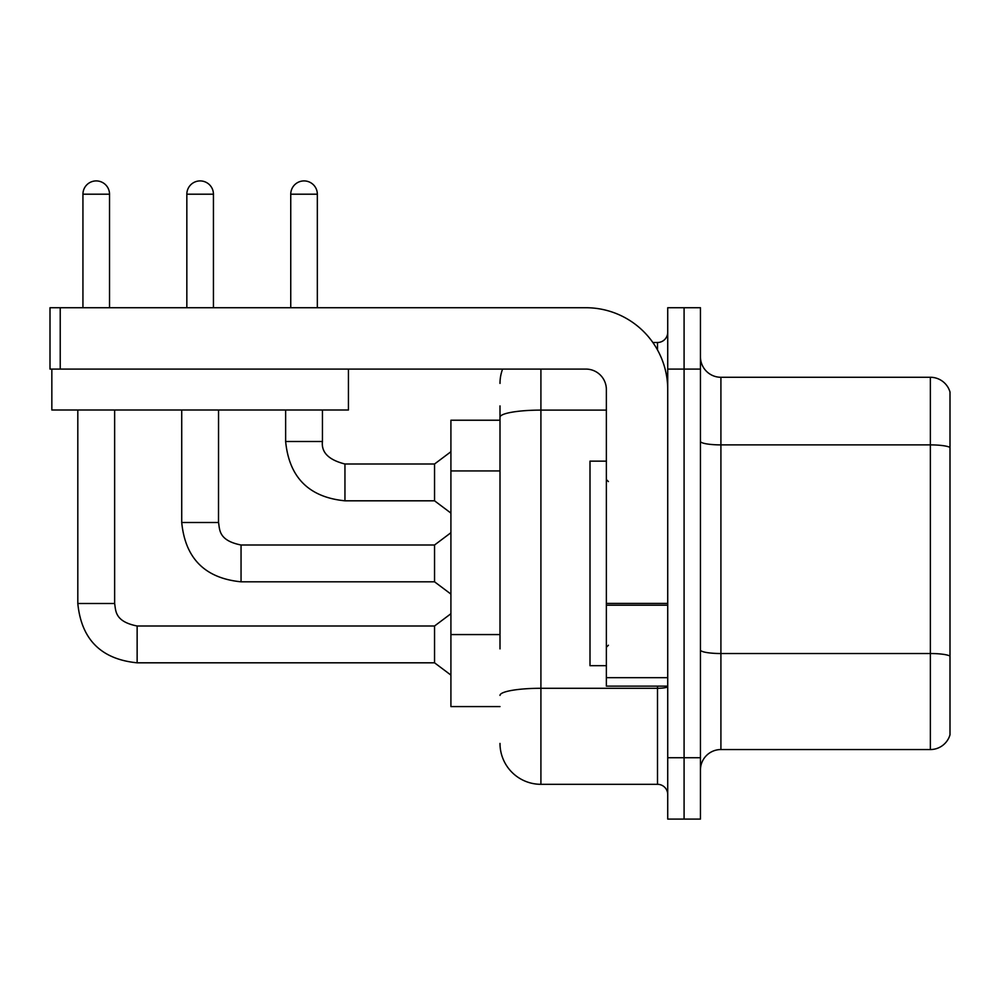 <?xml version="1.0" encoding="UTF-8"?>
<svg xmlns="http://www.w3.org/2000/svg" width="1000" height="1000" viewBox="0 0 1000 1000"><rect width="100%" height="100%" fill="white"/><g stroke="black" fill="none" stroke-linecap="round" stroke-linejoin="round"><path stroke-width="1.5" d="M500 456.613L500 405.913L500 420.225L450.913 420.225L450.913 706.587L500 706.587M700.45 770A20.45 20.45 0 0 1 720.913 749.55L930.362 749.55L930.362 377.275L720.913 377.275A20.45 20.45 0 0 1 700.45 356.812A20.45 20.45 0 0 0 720.913 377.275L720.913 749.55M684.087 757.725L684.087 819.087L700.45 819.087L700.45 757.725L684.087 757.725L684.087 819.087L667.725 819.087L667.725 757.725L684.087 757.725L684.087 369.087L684.087 757.725M667.725 757.725L667.725 307.725L684.087 307.725L684.087 369.087L684.087 307.725L700.45 307.725L700.45 757.725M950 392A20.45 20.45 0 0 0 930.362 377.275A20.45 20.45 0 0 1 950 392L950 734.812A20.45 20.45 0 0 1 930.362 749.55M950 447.725L950 656.075A20.45 3.55 180 0 0 930.362 653.525L720.913 653.525A20.45 3.55 -0 0 1 700.45 649.963M500 648.888L500 405.913M540.913 369.087L540.913 784.312L657.5 784.312L657.5 686.137M652.85 342.5L657.5 342.5A10.225 10.225 0 0 0 667.725 332.275M667.725 794.55A10.225 10.225 0 0 0 657.5 784.312M500 383.413A40.912 40.912 0 0 1 502.587 369.087M540.913 784.312A40.912 40.912 0 0 1 500 743.413M606.362 461.138L590 461.138L590 665.688L606.362 665.688M667.725 686.137L606.362 686.137L606.362 603.425L667.725 603.425M667.725 389.55A81.812 81.812 0 0 0 585.913 307.725L60.225 307.725L60.225 369.087L585.913 369.087A20.45 20.45 0 0 1 606.362 389.55L606.362 603.425M60.225 369.087L50 369.087L50 307.725L60.225 307.725M348.438 369.087L348.438 410L51.837 410L51.837 369.087M82.938 307.725L82.938 194.2A13.3 13.3 0 0 1 96.225 180.912A13.3 13.3 0 0 1 109.525 194.2L109.525 307.725M77.812 410L77.812 603.5L114.637 603.5C115.887 610.65 114.575 621.512 137.137 626L434.55 626L434.55 662.812L137.137 662.812L137.137 626.038M114.637 603.5L114.637 410M186.838 307.725L186.838 194.2A13.3 13.3 0 0 1 200.138 180.912A13.3 13.3 0 0 1 213.438 194.2L213.438 307.725M241.05 581.812C205.062 578.263 185.287 558.488 181.725 522.5C185.287 558.488 205.062 578.263 241.05 581.812C205.062 578.263 185.287 558.488 181.725 522.5C185.287 558.488 205.062 578.263 241.05 581.812C205.062 578.263 185.287 558.488 181.725 522.5C185.287 558.488 205.062 578.263 241.05 581.812C205.062 578.263 185.287 558.488 181.725 522.5C185.287 558.488 205.062 578.263 241.05 581.812C205.062 578.263 185.287 558.488 181.725 522.5L218.55 522.5C219.788 529.65 218.475 540.513 241.05 545L434.55 545L434.55 581.812L241.05 581.812L241.05 545.037M290.75 307.725L290.75 194.2A13.3 13.3 0 0 1 304.05 180.912A13.3 13.3 0 0 1 317.337 194.2L317.337 307.725M285.637 410L285.637 441.5C289.188 477.488 308.962 497.262 344.95 500.812C308.962 497.262 289.188 477.488 285.637 441.5C289.188 477.488 308.962 497.262 344.95 500.812C308.962 497.262 289.188 477.488 285.637 441.5C289.188 477.488 308.962 497.262 344.95 500.812C308.962 497.262 289.188 477.488 285.637 441.5C289.188 477.488 308.962 497.262 344.95 500.812C308.962 497.262 289.188 477.488 285.637 441.5L322.45 441.5C321.213 452.413 328.713 459.913 344.95 464L434.55 464L434.55 500.812L344.95 500.812L344.95 464.038M500 470.938L450.913 470.938M500 634.575L450.913 634.575M950 447.438A20.45 3.55 180 0 0 930.362 444.888L720.913 444.888A20.45 3.55 0 0 1 700.45 441.337M700.45 369.087L667.725 369.087M667.725 686.513A10.225 1.775 0 0 1 657.5 688.288L540.913 688.288A40.912 7.1 180 0 0 500 695.4M500 417.212A40.912 7.1 180 0 1 540.913 410.112L606.362 410.112M657.5 349.938L657.5 342.5M667.725 605.2L606.362 605.2M606.362 677.688L667.725 677.688M82.938 194.2L109.525 194.2M218.55 410L218.512 522.5M186.838 194.2L213.438 194.2M344.95 464C328.713 459.913 321.213 452.413 322.45 441.5L322.413 441.5C321.213 452.413 328.713 459.913 344.95 464C328.713 459.913 321.213 452.413 322.45 441.5C321.213 452.413 328.713 459.913 344.95 464C328.713 459.913 321.213 452.413 322.45 441.5C321.213 452.413 328.713 459.913 344.95 464C328.713 459.913 321.213 452.413 322.45 441.5L322.45 410M290.75 194.2L317.337 194.2M77.812 603.5C81.375 639.487 101.15 659.262 137.137 662.812C101.15 659.262 81.375 639.487 77.812 603.5C81.375 639.487 101.15 659.262 137.137 662.812C101.15 659.262 81.375 639.487 77.812 603.5C81.375 639.487 101.15 659.262 137.137 662.812C101.15 659.262 81.375 639.487 77.812 603.5C81.375 639.487 101.15 659.262 137.137 662.812C101.15 659.262 81.375 639.487 77.812 603.5C81.375 639.487 101.15 659.262 137.137 662.812M608.413 481.587L606.362 479.55M608.413 645.225L606.362 647.275M434.55 662.812L450.913 675.088M434.55 626L450.913 613.725M434.55 581.812L450.913 594.087M181.725 522.5L181.725 410M434.55 545L450.913 532.725M434.55 500.812L450.913 513.088M434.55 464L450.913 451.725"/></g></svg>
